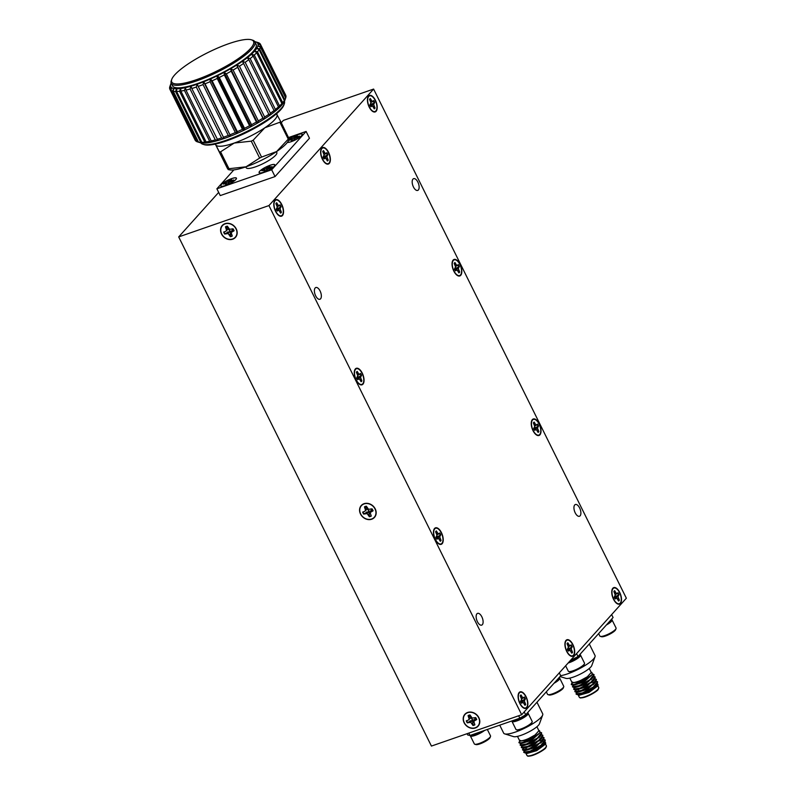 <?xml version="1.0" encoding="UTF-8"?>
<svg xmlns="http://www.w3.org/2000/svg" width="796" height="796" viewBox="0 0 796 796"><rect width="100%" height="100%" fill="white"/><g stroke="black" fill="none" stroke-linecap="round" stroke-linejoin="round"><path stroke-width="1.19" d="M571.677 681.883L573.667 682.57L571.807 682.132L569.817 678.122M589.259 668.471L591.249 672.481L587.358 676.759C583.06 680.282 578.642 682.849 574.105 684.48A12.348 2.776 153.6 0 0 581.767 681.873L592.125 674.67L591.896 672.461M597.378 683.545L598.085 684.888L588.851 692.052L578.513 695.366L578.065 694.729M595.786 684.968L596.363 684.938M596.96 684.988L597.716 685.565M598.085 684.888L597.657 686.043L589.03 692.42L578.652 695.405M578.752 691.714L577.727 691.983M577.209 691.634L576.005 693.943L582.483 692.898L593.328 686.988L597.517 681.744L595.915 681.048M593 681.346L591.667 681.665M576.025 689.246L574.812 691.545L581.289 690.51L592.144 684.6L596.333 679.346L594.731 678.65M591.806 678.948L590.473 679.277M574.831 686.848L573.627 689.157L580.105 688.112L590.95 682.202L595.139 676.958L593.537 676.262M573.647 684.451L572.433 686.759L578.911 685.714L589.766 679.804L593.955 674.56L592.582 673.884M572.453 682.053L571.239 684.351L574.105 684.48M576.095 694.062L577.15 694.61L582.622 693.187L593.478 687.276L597.1 683.963L597.577 681.903M592.562 681.764L590.94 682.212M576.931 689.167L576.374 689.625M574.901 691.664L575.966 692.212L581.438 690.799L592.284 684.888L595.905 681.565L596.383 679.505M591.378 679.376L589.756 679.814M575.747 686.769L575.19 687.227M573.717 689.266L574.772 689.814L580.244 688.401L591.1 682.49L594.721 679.167L595.199 677.107M574.513 684.411L573.996 684.829M572.523 686.868L573.588 687.416L579.06 686.003L589.906 680.092L593.527 676.779L594.085 674.829L592.463 674.152M572.563 682.65L571.379 684.64L572.394 685.028L581.757 681.873M571.906 682.331L572.205 682.928L577.826 682.003L587.358 676.759C582.234 679.993 577.677 681.933 573.667 682.57L572.702 682.66M578.115 694.619L588.493 691.764L597.03 684.142M576.642 691.863L576.961 692.51L587.468 689.276L595.806 681.665L595.508 681.058M593.279 681.048L592.264 681.187M582.811 684.6L579.956 686.172M575.448 689.465L575.767 690.122L586.274 686.878L594.453 679.038M574.732 686.998L574.583 687.724L585.09 684.49L593.428 676.869L593.129 676.272M573.389 685.326L573.09 684.729L573.389 685.326L583.737 682.182L592.274 674.56M577.15 694.61L587.667 691.435L596.184 685.207L596.781 683.893M575.966 692.212L586.483 689.047L594.99 682.809L595.587 681.495M574.772 689.814L585.289 686.649L593.139 680.431M588.811 681.396L586.334 682.291M580.573 685.028L578.801 686.102M594.721 679.167L593.806 680.411L594.403 679.107M573.588 687.416L584.105 684.252L591.945 678.043M578.214 683.326L577.617 683.714M593.527 676.779L592.612 678.023L593.209 676.709M572.394 685.028L582.911 681.854L591.299 675.625M580.374 688.003A8.895 2 -26.4 0 0 578.453 689.883M579.587 691.117A8.895 2 -26.4 0 0 589.856 687.077M593.04 684.789A8.895 2 -26.4 0 0 594.234 682.918L594.493 683.426M591.528 682.66A8.895 2 -26.4 0 0 589.388 683.286M590.363 682.62A8.398 1.89 153.6 0 1 591.199 682.421M591.975 682.291A8.398 1.89 153.6 0 1 592.95 682.291M592.901 684.023A8.398 1.89 153.6 0 1 584.363 689.177M578.513 689.595A8.398 1.89 153.6 0 1 579.488 688.341M584.025 687.038L583.757 686.49M582.941 684.849L582.572 684.102M582.702 684.033L583.07 684.779M611.627 614.592L613.079 617.517L578.015 656.551L570.344 660.551M576.563 653.625L578.015 656.551M572.175 659.924L571.727 659.018M608.243 622.9A9.234 2.08 -26.4 0 0 611.228 620.512A9.234 2.08 -26.4 0 0 611.845 619.059L611.786 618.95M606.363 624.999A9.035 2.03 -26.4 0 0 612.054 619.945A9.035 2.03 -26.4 0 0 611.796 619.696M598.652 633.586L599.876 636.054A9.035 2.03 -26.4 0 0 600.303 636.372A9.035 2.03 -26.4 0 0 608.88 633.855A9.035 2.03 -26.4 0 0 616.054 628.542A9.035 2.03 -26.4 0 0 616.064 628.014L612.054 619.945M600.303 636.372L601.458 636.72A8.139 1.831 -26.4 0 0 609.179 634.462A8.139 1.831 -26.4 0 0 615.636 629.686L616.054 628.542M569.259 661.765A9.234 2.08 -26.4 0 0 579.657 655.655A9.234 2.08 -26.4 0 0 580.274 654.203L580.224 654.093M568.145 662.998A9.035 2.03 -26.4 0 0 569.2 662.66A9.035 2.03 -26.4 0 0 580.493 655.078A9.035 2.03 -26.4 0 0 580.234 654.829M565.628 665.794L568.314 671.197A9.035 2.03 -26.4 0 0 568.732 671.506A9.035 2.03 -26.4 0 0 577.309 668.998A9.035 2.03 -26.4 0 0 584.493 663.685A9.035 2.03 -26.4 0 0 584.503 663.158L580.493 655.078M568.732 671.506L569.896 671.864A8.139 1.831 -26.4 0 0 577.607 669.605A8.139 1.831 -26.4 0 0 584.075 664.819L584.493 663.685M589.299 643.984L595.02 655.506A21.781 4.895 153.6 0 1 595 656.78A21.781 4.895 153.6 0 1 593.567 658.929A21.781 4.895 153.6 0 1 560.683 675.655M595 656.78L591.786 665.546A14.816 3.333 153.6 0 1 590.811 667.008A14.816 3.333 153.6 0 1 578.135 675.147A14.816 3.333 153.6 0 1 565.956 678.371L560.046 676.55M519.35 740.141L521.33 740.837L519.47 740.389L517.48 736.38M536.932 726.728L538.912 730.738L535.021 735.016C530.723 738.539 526.305 741.116 521.768 742.738A12.348 2.776 153.6 0 0 529.43 740.131L539.797 732.927L539.569 730.718M545.041 741.802L545.748 743.146L536.514 750.31L526.176 753.623L525.728 752.986M544.703 742.399L536.156 750.021L525.818 753.165L526.057 752.31M543.449 743.225L544.026 743.195M544.623 743.245L545.379 743.822M545.748 743.146L545.32 744.3L536.693 750.678L526.315 753.663M526.415 749.971L525.39 750.24M524.872 749.902L523.668 752.2L530.146 751.155L540.991 745.245L545.18 740.001L543.588 739.305M540.663 739.603L539.33 739.932M523.688 747.504L522.475 749.802L528.952 748.767L539.807 742.857L543.996 737.613L542.394 736.917M539.469 737.215L538.136 737.534M522.126 745.733L521.29 747.414L527.768 746.369L538.613 740.459L542.802 735.215L541.21 734.519M521.31 742.708L520.096 745.016L526.574 743.971L537.429 738.061L541.618 732.817L540.255 732.141M520.116 740.32L518.902 742.608L521.768 742.738M523.758 752.32L524.813 752.867L530.285 751.454L541.141 745.544L544.763 742.22L545.24 740.161M540.225 740.021L538.603 740.469M524.594 747.424L524.037 747.882M522.564 749.922L523.629 750.469L529.101 749.056L539.947 743.146L543.568 739.822L544.056 737.763M539.041 737.633L537.419 738.071M523.41 745.026L522.853 745.484M521.38 747.524L522.445 748.071L527.907 746.658L538.763 740.748L542.384 737.424L542.862 735.365M522.176 742.668L521.669 743.086M520.186 745.136L521.251 745.683L526.723 744.26L537.579 738.35L541.19 735.036L541.678 732.977M519.002 742.738L520.067 743.285L529.42 740.141M519.569 740.588L519.868 741.185L525.489 740.26L535.021 735.016C529.907 738.26 525.34 740.19 521.33 740.837L520.365 740.917M524.305 750.121L524.624 750.767L535.131 747.534L543.3 739.693M540.942 739.315L539.927 739.444M530.484 742.857L527.619 744.429M523.111 747.723L523.44 748.379L533.937 745.136L542.116 737.305M522.395 745.255L522.246 745.981L532.753 742.748L541.101 735.126L540.792 734.529M521.052 743.583L520.753 742.986L521.052 743.583L531.4 740.439L539.937 732.817M525.489 752.518L526.365 752.887L535.33 749.693L543.847 743.464L544.444 742.151M543.31 741.126L542.663 741.066L543.25 739.763M523.629 750.469L534.146 747.305L543.568 739.822M522.445 748.071L532.952 744.907L540.802 738.698M536.484 739.653L533.997 740.549M528.245 743.285L526.464 744.36M542.384 737.424L541.469 738.668L542.066 737.365M521.251 745.683L531.768 742.509L539.608 736.3M525.877 741.583L525.28 741.971M541.19 735.036L540.285 736.28L540.872 734.967M520.067 743.285L530.574 740.121L538.962 733.882M539.797 732.927L539.389 733.424M528.037 746.26A8.895 2 -26.4 0 0 526.116 748.14M527.25 749.374A8.895 2 -26.4 0 0 537.519 745.345M540.713 743.046A8.895 2 -26.4 0 0 541.897 741.175L542.156 741.683M539.19 740.917A8.895 2 -26.4 0 0 537.051 741.544M538.026 740.877A8.398 1.89 153.6 0 1 538.862 740.678M539.638 740.549A8.398 1.89 153.6 0 1 540.613 740.549M540.564 742.29A8.398 1.89 153.6 0 1 532.027 747.434M526.196 748.399A8.398 1.89 153.6 0 1 526.176 747.862A8.398 1.89 153.6 0 1 527.151 746.608M531.688 745.295L531.42 744.748M530.604 743.106L530.236 742.36M530.365 742.29L530.733 743.036M559.289 672.849L560.742 675.774L525.678 714.808L519.838 718.181L470.008 735.484L467.66 734.957L467.043 733.703M524.226 711.883L525.678 714.808M468.814 733.086L470.008 735.484M519.838 718.181L518.644 715.783M555.907 681.157A9.234 2.08 -26.4 0 0 558.892 678.769A9.234 2.08 -26.4 0 0 559.508 677.316L559.459 677.207M554.026 683.257A9.035 2.03 -26.4 0 0 559.727 678.202A9.035 2.03 -26.4 0 0 559.459 677.953M546.315 691.843L547.539 694.311A9.035 2.03 -26.4 0 0 547.966 694.629A9.035 2.03 -26.4 0 0 556.543 692.112A9.035 2.03 -26.4 0 0 563.727 686.809A9.035 2.03 -26.4 0 0 563.737 686.281L559.727 678.202M547.966 694.629L549.131 694.978A8.139 1.831 -26.4 0 0 556.842 692.719A8.139 1.831 -26.4 0 0 563.309 687.943L563.727 686.809M511.778 720.977A9.234 2.08 -26.4 0 0 519.34 719.017A9.234 2.08 -26.4 0 0 527.32 713.913A9.234 2.08 -26.4 0 0 527.937 712.46L527.887 712.35M511.928 721.017A9.035 2.03 -26.4 0 0 511.967 721.375A9.035 2.03 -26.4 0 0 516.863 720.917A9.035 2.03 -26.4 0 0 528.156 713.335A9.035 2.03 -26.4 0 0 527.897 713.087M511.967 721.375L515.977 729.454A9.035 2.03 -26.4 0 0 516.405 729.763A9.035 2.03 -26.4 0 0 524.972 727.255A9.035 2.03 -26.4 0 0 532.156 721.942A9.035 2.03 -26.4 0 0 532.166 721.415L528.156 713.335M516.405 729.763L517.559 730.121A8.139 1.831 -26.4 0 0 525.27 727.862A8.139 1.831 -26.4 0 0 531.738 723.086L532.156 721.942M470.137 735.434A9.234 2.08 -26.4 0 0 481.56 731.474M470.287 735.484A9.035 2.03 -26.4 0 0 470.317 735.832A9.035 2.03 -26.4 0 0 475.212 735.385A9.035 2.03 -26.4 0 0 484.585 730.42M470.317 735.832L474.336 743.912A9.035 2.03 -26.4 0 0 474.754 744.23A9.035 2.03 -26.4 0 0 483.331 741.713A9.035 2.03 -26.4 0 0 490.515 736.409A9.035 2.03 -26.4 0 0 490.525 735.882L487.341 729.464M474.754 744.23L475.918 744.578A8.139 1.831 -26.4 0 0 483.63 742.32A8.139 1.831 -26.4 0 0 490.097 737.544L490.515 736.409M536.972 702.241L542.683 713.763A21.781 4.895 153.6 0 1 542.663 715.037A21.781 4.895 153.6 0 1 541.23 717.186A21.781 4.895 153.6 0 1 522.594 729.156A21.781 4.895 153.6 0 1 504.704 733.882A21.781 4.895 153.6 0 1 503.669 733.136L499.719 725.166M542.663 715.037L539.449 723.803A14.816 3.333 153.6 0 1 538.474 725.265A14.816 3.333 153.6 0 1 525.798 733.405A14.816 3.333 153.6 0 1 513.619 736.628L504.704 733.882M233.865 169.886L216.88 188.801L220.253 195.587L275.048 176.563L309.475 138.235L306.112 131.439L288.64 137.509M521.678 714.728L431.432 746.071L178.682 236.919L268.939 205.577L373.603 89.062L626.352 598.214L521.678 714.728L268.939 205.577M281.286 122.703L283.356 120.405L373.603 89.062M178.682 236.919L218.671 192.403M471.6 717.544A1.811 1.532 -138.1 0 0 474.287 719.723A1.811 1.532 -138.1 0 0 474.784 717.883M367.981 508.793A1.811 1.532 -138.1 0 0 370.667 510.972A1.811 1.532 -138.1 0 0 371.165 509.142M228.989 228.751A1.811 1.532 -138.1 0 0 231.676 230.93A1.811 1.532 -138.1 0 0 232.173 229.099M469.133 715.136A5.622 4.766 -138.1 0 0 468.366 715.505L471.192 717.534L468.157 720.191L469.192 719.156L468.068 715.614A5.771 4.895 41.9 0 1 469.003 715.176A5.771 4.895 41.9 0 1 469.978 714.957L472.187 718.111L475.66 717.584A5.771 4.895 41.9 0 1 476.655 719.594L473.759 721.275L474.884 724.818A5.771 4.895 41.9 0 1 472.963 725.484L470.754 722.32L467.292 722.848A5.771 4.895 41.9 0 1 466.287 720.838L468.157 720.191M473.759 721.275L475.71 718.828L476.714 719.375M466.655 720.708A5.622 4.766 -138.1 0 0 467.59 722.549L472.496 720.161L473.142 725.126A5.622 4.766 -138.1 0 0 474.774 724.609M365.513 506.385A5.622 4.766 -138.1 0 0 364.747 506.754L367.573 508.783L364.528 511.44L365.563 510.405L364.449 506.863A5.771 4.895 41.9 0 1 365.374 506.425A5.771 4.895 41.9 0 1 366.359 506.206L368.568 509.36L372.03 508.833A5.771 4.895 41.9 0 1 373.035 510.853L370.14 512.524L371.254 516.067A5.771 4.895 41.9 0 1 369.344 516.733L367.135 513.569L363.663 514.107A5.771 4.895 41.9 0 1 362.668 512.087L364.528 511.44M370.14 512.524L371.374 510.544L373.095 510.624M363.036 511.957A5.622 4.766 -138.1 0 0 363.961 513.798L368.876 511.41L369.523 516.375A5.622 4.766 -138.1 0 0 371.155 515.858M226.522 226.343A5.622 4.766 -138.1 0 0 225.766 226.721L228.581 228.751L225.547 231.407L226.581 230.372L225.457 226.83A5.771 4.895 41.9 0 1 226.392 226.392A5.771 4.895 41.9 0 1 227.377 226.163L229.586 229.328L233.049 228.8A5.771 4.895 41.9 0 1 234.054 230.81L231.148 232.492L232.273 236.034A5.771 4.895 41.9 0 1 230.362 236.701L228.144 233.536L224.681 234.064A5.771 4.895 41.9 0 1 223.676 232.054L225.547 231.407M231.148 232.492L233.099 230.044L234.104 230.591M224.044 231.925A5.622 4.766 -138.1 0 0 224.979 233.765L229.885 231.377L230.661 233.417L230.532 236.342A5.622 4.766 -138.1 0 0 232.163 235.825M356.469 372.399L356.777 371.702M356.648 378.508L361.026 375.553A5.383 2.587 70.8 0 0 360.21 373.871M360.976 381.473A5.383 2.587 70.8 0 0 361.364 380.906L360.548 380.617M322.798 151.648L323.514 150.653L325.335 153.608L326.907 152.713A5.532 2.657 -109.2 0 1 327.872 154.643L326.838 156.643L328.211 160.105A5.532 2.657 -109.2 0 1 327.425 160.981L325.614 158.016L324.032 158.911A5.532 2.657 -109.2 0 1 323.077 156.981L324.101 154.981L322.738 151.519A5.532 2.657 -109.2 0 1 323.315 150.772A5.532 2.657 -109.2 0 1 323.514 150.653M322.977 157.767L327.355 154.812A5.383 2.587 70.8 0 0 326.539 153.131M327.305 160.732A5.383 2.587 70.8 0 0 327.693 160.155L326.877 159.877M369.623 99.53L370.339 98.525L372.16 101.49L373.742 100.585A5.532 2.657 -109.2 0 1 374.697 102.515L373.662 104.515L375.035 107.977A5.532 2.657 -109.2 0 1 374.249 108.853L372.438 105.888L370.856 106.783A5.532 2.657 -109.2 0 1 369.901 104.853L370.926 102.853L369.563 99.401A5.532 2.657 -109.2 0 1 370.14 98.644A5.532 2.657 -109.2 0 1 370.339 98.525M369.802 105.639L374.18 102.684A5.383 2.587 70.8 0 0 373.364 101.002M374.13 108.604A5.383 2.587 70.8 0 0 374.518 108.037L373.702 107.749M454.257 263.546L454.974 262.551L456.785 265.506L458.367 264.61A5.532 2.657 -109.2 0 1 459.322 266.541L458.297 268.541L459.67 272.003A5.532 2.657 -109.2 0 1 458.884 272.869L457.063 269.914L455.491 270.809A5.532 2.657 -109.2 0 1 454.526 268.879L455.561 266.879L454.188 263.416A5.532 2.657 -109.2 0 1 454.765 262.67A5.532 2.657 -109.2 0 1 454.974 262.551M454.436 269.665L458.814 266.71A5.383 2.587 70.8 0 0 457.999 265.018M458.755 272.62A5.383 2.587 70.8 0 0 459.143 272.053L458.337 271.764M533.449 423.084L534.166 422.079L535.987 425.044L537.559 424.139A5.532 2.657 -109.2 0 1 538.514 426.069L537.489 428.069L538.862 431.531A5.532 2.657 -109.2 0 1 538.076 432.407L536.255 429.442L534.683 430.337A5.532 2.657 -109.2 0 1 533.718 428.417L534.753 426.407L533.38 422.955A5.532 2.657 -109.2 0 1 533.957 422.208A5.532 2.657 -109.2 0 1 534.166 422.079M533.628 429.193L538.006 426.238A5.383 2.587 70.8 0 0 537.191 424.557M537.947 432.158A5.383 2.587 70.8 0 0 538.335 431.591L537.529 431.303M613.945 591.697L614.661 590.702L616.482 593.667L618.054 592.761A5.532 2.657 -109.2 0 1 619.009 594.692L617.985 596.692L619.358 600.154A5.532 2.657 -109.2 0 1 618.572 601.03L616.751 598.065L615.179 598.96A5.532 2.657 -109.2 0 1 614.223 597.03L615.248 595.03L613.875 591.567A5.532 2.657 -109.2 0 1 614.452 590.821A5.532 2.657 -109.2 0 1 614.661 590.702M614.124 597.816L618.502 594.861A5.383 2.587 70.8 0 0 617.686 593.179M618.452 600.781A5.383 2.587 70.8 0 0 618.83 600.204L618.024 599.925M567.12 643.825L567.837 642.83L569.657 645.785L571.23 644.889A5.532 2.657 -109.2 0 1 572.185 646.82L571.16 648.82L572.533 652.282A5.532 2.657 -109.2 0 1 571.747 653.148L569.926 650.193L568.354 651.088A5.532 2.657 -109.2 0 1 567.389 649.158L568.424 647.158L567.05 643.695A5.532 2.657 -109.2 0 1 567.628 642.949A5.532 2.657 -109.2 0 1 567.837 642.83M567.299 649.944L571.677 646.989A5.383 2.587 70.8 0 0 570.861 645.297M571.618 652.899A5.383 2.587 70.8 0 0 572.006 652.332L571.2 652.043M520.285 695.953L521.012 694.948L522.823 697.913L524.405 697.017A5.532 2.657 -109.2 0 1 525.36 698.948L524.335 700.948L525.698 704.41A5.532 2.657 -109.2 0 1 524.922 705.276L523.101 702.311L521.529 703.216A5.532 2.657 -109.2 0 1 520.564 701.286L521.599 699.286L520.226 695.823A5.532 2.657 -109.2 0 1 520.803 695.077A5.532 2.657 -109.2 0 1 521.012 694.948M520.465 702.062L524.853 699.107A5.383 2.587 70.8 0 0 524.037 697.425M524.793 705.027A5.383 2.587 70.8 0 0 525.181 704.46L524.375 704.171M275.983 203.766L276.7 202.771L278.52 205.736L280.092 204.831A5.532 2.657 -109.2 0 1 281.058 206.761L280.023 208.761L281.396 212.224A5.532 2.657 -109.2 0 1 280.61 213.099L278.789 210.134L277.217 211.03A5.532 2.657 -109.2 0 1 276.262 209.099L277.287 207.099L275.913 203.637A5.532 2.657 -109.2 0 1 276.491 202.89A5.532 2.657 -109.2 0 1 276.7 202.771M276.162 209.885L280.54 206.93A5.383 2.587 70.8 0 0 279.724 205.249M280.49 212.85A5.383 2.587 70.8 0 0 280.879 212.273L280.063 211.995M435.661 531.927L436.377 530.932L438.198 533.897L439.77 532.992A5.532 2.657 -109.2 0 1 440.735 534.922L439.7 536.922L441.074 540.385A5.532 2.657 -109.2 0 1 440.288 541.26L438.477 538.295L436.895 539.19A5.532 2.657 -109.2 0 1 435.939 537.26L436.964 535.26L435.601 531.798A5.532 2.657 -109.2 0 1 436.178 531.051A5.532 2.657 -109.2 0 1 436.377 530.932M435.84 538.046L440.218 535.091A5.383 2.587 70.8 0 0 439.402 533.41M440.168 541.011A5.383 2.587 70.8 0 0 440.556 540.434L439.74 540.156M470.157 720.758L469.152 722.201M472.496 720.161L470.754 722.32M473.262 722.201L471.998 723.524M475.71 718.828L474.794 720.241M470.366 716.35L469.043 717.584M471.192 717.534L469.192 719.156M366.538 512.007L365.533 513.45M368.876 511.41L367.135 513.569M369.642 513.45L368.369 514.773M372.09 510.087L371.175 511.5M366.737 507.599L365.424 508.833M367.573 508.783L365.563 510.405M227.547 231.974L226.542 233.417M229.885 231.377L228.144 233.536M230.661 233.417L229.387 234.73M233.099 230.044L232.183 231.457M227.756 227.566L226.432 228.79M228.581 228.751L226.581 230.372M357.702 379.662A5.532 2.657 -109.2 0 1 356.747 377.732L357.772 375.732L356.409 372.269A5.532 2.657 -109.2 0 1 356.986 371.523A5.532 2.657 -109.2 0 1 357.185 371.394L359.006 374.359L360.578 373.463A5.532 2.657 -109.2 0 1 361.543 375.394L360.508 377.394L361.881 380.856A5.532 2.657 -109.2 0 1 361.095 381.722L359.285 378.757L357.702 379.662M357.354 379.075L358.469 378.806M361.364 380.906L361.881 380.856M359.792 379.384L360.946 378.976M357.026 378.399L360.508 377.394M358.24 376.876L360.777 376.239M361.026 375.553L361.543 375.394M357.663 375.314L359.822 374.309M357.573 375.006L359.006 374.359M357.105 373.682L358.12 373.274M323.683 158.324L324.798 158.066M327.693 160.155L328.211 160.105M326.121 158.633L327.275 158.225M323.355 157.658L326.838 156.643M324.569 156.125L327.106 155.489M327.355 154.812L327.872 154.643M323.992 154.563L326.151 153.558M323.902 154.265L325.335 153.608M323.435 152.931L324.45 152.534M370.518 106.206L371.623 105.938M374.518 108.037L375.035 107.977M372.946 106.505L374.1 106.097M370.18 105.53L373.662 104.515M371.394 103.997L373.931 103.371M374.18 102.684L374.697 102.515M370.817 102.445L372.976 101.44M370.727 102.137L372.16 101.49M370.259 100.803L371.274 100.405M455.143 270.222L456.247 269.963M459.143 272.053L459.67 272.003M457.571 270.531L458.735 270.123M454.805 269.555L458.297 268.541M456.018 268.023L458.566 267.386M458.814 266.71L459.322 266.541M455.441 266.461L457.6 265.456M455.362 266.153L456.785 265.506M454.894 264.829L455.909 264.431M534.335 429.76L535.439 429.492M538.335 431.591L538.862 431.531M536.763 430.059L537.927 429.651M534.007 429.084L537.489 428.069M535.211 427.561L537.758 426.925M538.006 426.238L538.514 426.069M534.633 425.999L536.793 424.994M534.554 425.691L535.987 425.044M534.086 424.358L535.101 423.96M614.83 598.373L615.945 598.114M618.83 600.204L619.358 600.154M617.258 598.682L618.422 598.274M614.502 597.706L617.985 596.692M615.706 596.174L618.253 595.547M618.502 594.861L619.009 594.692M615.139 594.622L617.288 593.617M615.049 594.313L616.482 593.667M614.582 592.98L615.597 592.582M568.006 650.501L569.11 650.242M572.006 652.332L572.533 652.282M570.433 650.81L571.598 650.402M567.667 649.835L571.16 648.82M568.881 648.302L571.428 647.665M571.677 646.989L572.185 646.82M568.304 646.74L570.463 645.735M568.225 646.432L569.657 645.785M567.757 645.108L568.772 644.71M521.181 702.629L522.285 702.361M525.181 704.46L525.698 704.41M523.609 702.938L524.773 702.53M520.843 701.953L524.335 700.948M522.057 700.43L524.594 699.793M524.853 699.107L525.36 698.948M521.48 698.868L523.639 697.863M521.4 698.56L522.823 697.913M520.922 697.236L521.947 696.828M276.869 210.442L277.983 210.184M280.879 212.273L281.396 212.224M279.296 210.751L280.461 210.343M276.54 209.776L280.023 208.761M277.754 208.244L280.291 207.617M280.54 206.93L281.058 206.761M277.177 206.691L279.336 205.686M277.088 206.383L278.52 205.736M276.62 205.05L277.635 204.652M436.556 538.603L437.661 538.345M440.556 540.434L441.074 540.385M438.984 538.912L440.138 538.504M436.218 537.937L439.7 536.922M437.432 536.404L439.969 535.768M440.218 535.091L440.735 534.922M436.855 534.842L439.014 533.837M436.765 534.544L438.198 533.897M436.298 533.211L437.312 532.813M467.73 712.669A8.656 7.343 -138.1 0 0 467.143 726.151A8.656 7.343 -138.1 0 0 479.56 721.833A8.656 7.343 -138.1 0 0 467.73 712.669M364.1 503.918A8.656 7.343 -138.1 0 0 363.513 517.4A8.656 7.343 -138.1 0 0 375.941 513.092A8.656 7.343 -138.1 0 0 364.1 503.918M225.119 223.885A8.656 7.343 -138.1 0 0 224.532 237.367A8.656 7.343 -138.1 0 0 236.949 233.049A8.656 7.343 -138.1 0 0 225.119 223.885M355.553 369.324A8.288 3.98 70.8 0 0 354.966 370.289A8.288 3.98 70.8 0 0 355.384 377.861A8.288 3.98 70.8 0 0 359.752 384.07A8.288 3.98 70.8 0 0 363.195 376.19A8.288 3.98 70.8 0 0 355.553 369.324M321.882 148.573A8.288 3.98 70.8 0 0 321.295 149.539A8.288 3.98 70.8 0 0 321.713 157.12A8.288 3.98 70.8 0 0 326.081 163.329A8.288 3.98 70.8 0 0 329.524 155.439A8.288 3.98 70.8 0 0 321.882 148.573M368.707 96.445A8.288 3.98 70.8 0 0 368.12 97.42A8.288 3.98 70.8 0 0 368.538 104.992A8.288 3.98 70.8 0 0 372.906 111.201A8.288 3.98 70.8 0 0 376.349 103.311A8.288 3.98 70.8 0 0 368.707 96.445M453.332 260.471A8.288 3.98 70.8 0 0 452.745 261.436A8.288 3.98 70.8 0 0 453.163 269.018A8.288 3.98 70.8 0 0 457.531 275.217A8.288 3.98 70.8 0 0 460.983 267.337A8.288 3.98 70.8 0 0 453.332 260.471M532.524 419.999A8.288 3.98 70.8 0 0 531.937 420.975A8.288 3.98 70.8 0 0 532.365 428.546A8.288 3.98 70.8 0 0 536.723 434.755A8.288 3.98 70.8 0 0 540.176 426.865A8.288 3.98 70.8 0 0 532.524 419.999M613.019 588.622A8.288 3.98 70.8 0 0 612.432 589.587A8.288 3.98 70.8 0 0 612.86 597.169A8.288 3.98 70.8 0 0 617.218 603.378A8.288 3.98 70.8 0 0 620.671 595.488A8.288 3.98 70.8 0 0 613.019 588.622M566.195 640.75A8.288 3.98 70.8 0 0 565.608 641.715A8.288 3.98 70.8 0 0 566.036 649.297A8.288 3.98 70.8 0 0 570.394 655.506A8.288 3.98 70.8 0 0 573.846 647.616A8.288 3.98 70.8 0 0 566.195 640.75M519.37 692.878A8.288 3.98 70.8 0 0 518.783 693.843A8.288 3.98 70.8 0 0 519.201 701.415A8.288 3.98 70.8 0 0 523.569 707.624A8.288 3.98 70.8 0 0 527.022 699.744A8.288 3.98 70.8 0 0 519.37 692.878M275.068 200.691A8.288 3.98 70.8 0 0 274.471 201.657A8.288 3.98 70.8 0 0 274.899 209.239A8.288 3.98 70.8 0 0 279.267 215.447A8.288 3.98 70.8 0 0 282.709 207.557A8.288 3.98 70.8 0 0 275.068 200.691M434.745 528.852A8.288 3.98 70.8 0 0 434.158 529.818A8.288 3.98 70.8 0 0 434.576 537.399A8.288 3.98 70.8 0 0 438.944 543.608A8.288 3.98 70.8 0 0 442.387 535.718A8.288 3.98 70.8 0 0 434.745 528.852M465.6 713.883A8.895 7.542 41.9 0 1 465.859 713.385M478.884 725.086A8.895 7.542 41.9 0 1 478.356 725.435M361.971 505.132A8.895 7.542 41.9 0 1 362.24 504.634M375.264 516.345A8.895 7.542 41.9 0 1 374.737 516.694M222.95 225.129A8.895 7.542 41.9 0 1 223.228 224.611M475.351 727.972A8.895 7.542 41.9 0 1 465.143 724.4A8.895 7.542 41.9 0 1 464.884 714.271A8.895 7.542 41.9 0 1 476.535 714.609A8.895 7.542 41.9 0 1 478.107 726.151A8.895 7.542 41.9 0 1 475.351 727.972M371.722 519.221A8.895 7.542 41.9 0 1 361.523 515.649A8.895 7.542 41.9 0 1 361.265 505.52A8.895 7.542 41.9 0 1 372.916 505.858A8.895 7.542 41.9 0 1 374.488 517.4A8.895 7.542 41.9 0 1 371.722 519.221M232.721 239.188A8.895 7.542 41.9 0 1 222.512 235.616A8.895 7.542 41.9 0 1 222.253 225.487A8.895 7.542 41.9 0 1 233.905 225.825A8.895 7.542 41.9 0 1 235.477 237.377A8.895 7.542 41.9 0 1 232.721 239.188M320.072 290.938A6.219 2.985 -109.2 0 1 319.912 299.266A6.219 2.985 -109.2 0 1 315.047 294.371A6.219 2.985 -109.2 0 1 315.833 287.515A6.219 2.985 -109.2 0 1 320.072 290.938M481.829 616.791A6.219 2.985 -109.2 0 1 481.67 625.129A6.219 2.985 -109.2 0 1 476.804 620.223A6.219 2.985 -109.2 0 1 477.59 613.368A6.219 2.985 -109.2 0 1 481.829 616.791M417.86 182.085A6.219 2.985 -109.2 0 1 417.701 190.423A6.219 2.985 -109.2 0 1 412.835 185.518A6.219 2.985 -109.2 0 1 413.612 178.662A6.219 2.985 -109.2 0 1 417.86 182.085M579.617 507.947A6.219 2.985 -109.2 0 1 579.448 516.276A6.219 2.985 -109.2 0 1 574.593 511.37A6.219 2.985 -109.2 0 1 575.369 504.515A6.219 2.985 -109.2 0 1 579.617 507.947M362.25 373.105A8.736 4.189 -109.2 0 1 362.021 384.806A8.736 4.189 -109.2 0 1 355.195 377.931A8.736 4.189 -109.2 0 1 356.29 368.299A8.736 4.189 -109.2 0 1 362.25 373.105M328.579 152.364A8.736 4.189 -109.2 0 1 328.35 164.056A8.736 4.189 -109.2 0 1 321.524 157.18A8.736 4.189 -109.2 0 1 322.619 147.559A8.736 4.189 -109.2 0 1 328.579 152.364M375.404 100.236A8.736 4.189 -109.2 0 1 375.175 111.928A8.736 4.189 -109.2 0 1 368.349 105.052A8.736 4.189 -109.2 0 1 369.444 95.43A8.736 4.189 -109.2 0 1 375.404 100.236M460.028 264.262A8.736 4.189 -109.2 0 1 459.799 275.953A8.736 4.189 -109.2 0 1 452.974 269.078A8.736 4.189 -109.2 0 1 454.068 259.446A8.736 4.189 -109.2 0 1 460.028 264.262M539.22 423.79A8.736 4.189 -109.2 0 1 538.992 435.482A8.736 4.189 -109.2 0 1 532.166 428.606A8.736 4.189 -109.2 0 1 533.26 418.985A8.736 4.189 -109.2 0 1 539.22 423.79M619.716 592.413A8.736 4.189 -109.2 0 1 619.497 604.104A8.736 4.189 -109.2 0 1 612.671 597.229A8.736 4.189 -109.2 0 1 613.766 587.607A8.736 4.189 -109.2 0 1 619.716 592.413M572.891 644.541A8.736 4.189 -109.2 0 1 572.662 656.232A8.736 4.189 -109.2 0 1 565.837 649.357A8.736 4.189 -109.2 0 1 566.931 639.735A8.736 4.189 -109.2 0 1 572.891 644.541M526.066 696.669A8.736 4.189 -109.2 0 1 525.838 708.36A8.736 4.189 -109.2 0 1 519.012 701.485A8.736 4.189 -109.2 0 1 520.106 691.853A8.736 4.189 -109.2 0 1 526.066 696.669M281.754 204.492A8.736 4.189 -109.2 0 1 281.525 216.184A8.736 4.189 -109.2 0 1 274.7 209.308A8.736 4.189 -109.2 0 1 275.794 199.677A8.736 4.189 -109.2 0 1 281.754 204.492M441.442 532.643A8.736 4.189 -109.2 0 1 441.213 544.335A8.736 4.189 -109.2 0 1 434.387 537.459A8.736 4.189 -109.2 0 1 435.482 527.838A8.736 4.189 -109.2 0 1 441.442 532.643M263.904 172.135A8.656 1.94 153.6 0 1 259.546 172.851A8.656 1.94 153.6 0 1 266.103 166.981A8.656 1.94 153.6 0 1 274.729 165.309A8.656 1.94 153.6 0 1 263.904 172.135M261.874 170.812L264.819 169.966L264.003 171.289A5.771 1.294 -26.4 0 0 265.924 170.623L267.824 168.921L271.237 167.558A5.771 1.294 -26.4 0 0 272.053 166.643L269.108 167.488L269.924 166.165A5.771 1.294 -26.4 0 0 268.013 166.832L266.103 168.533L262.69 169.896A5.771 1.294 -26.4 0 0 261.874 170.812M262.959 170.434A5.622 1.264 153.6 0 1 263.028 170.364L262.69 169.896M265.058 170.354L264.551 169.249M266.73 169.727L266.103 168.533M267.894 168.891L267.217 167.717M268.451 168.633L268.013 166.832M268.242 167.359A5.622 1.264 153.6 0 1 269.167 167.011M265.128 170.931L264.799 170.404M265.366 170.841L264.819 169.966M269.386 168.205L269.108 167.488M270.421 167.837L270.192 167.289M289.286 138.942A8.656 1.94 153.6 0 1 297.953 134.614A8.656 1.94 153.6 0 1 302.162 134.773A8.656 1.94 153.6 0 1 291.336 141.598A8.656 1.94 153.6 0 1 287.386 142.394M289.306 140.265L292.251 139.429L291.445 140.753A5.771 1.294 -26.4 0 0 293.356 140.086L295.256 138.385L298.679 137.011A5.771 1.294 -26.4 0 0 299.495 136.106L296.54 136.952L297.356 135.628A5.771 1.294 -26.4 0 0 295.445 136.295L293.535 137.997L290.122 139.36A5.771 1.294 -26.4 0 0 289.306 140.265M290.391 139.897A5.622 1.264 153.6 0 1 290.47 139.827L290.122 139.36M292.49 139.807L291.983 138.713M294.172 139.181L293.535 137.997M295.336 138.345L294.649 137.181M295.883 138.086L295.445 136.295M295.674 136.822A5.622 1.264 153.6 0 1 296.6 136.474M292.56 140.394L292.241 139.857M292.799 140.305L292.251 139.429M296.818 137.658L296.54 136.952M297.863 137.3L297.624 136.753M225.507 185.468A8.656 1.94 153.6 0 1 221.149 186.184A8.656 1.94 153.6 0 1 227.706 180.324A8.656 1.94 153.6 0 1 236.332 178.642A8.656 1.94 153.6 0 1 225.507 185.468M223.477 184.145L226.422 183.299L225.606 184.622A5.771 1.294 -26.4 0 0 227.527 183.956L229.427 182.254L232.84 180.891A5.771 1.294 -26.4 0 0 233.656 179.976L230.711 180.821L231.527 179.498A5.771 1.294 -26.4 0 0 229.616 180.165L227.706 181.866L224.293 183.229A5.771 1.294 -26.4 0 0 223.477 184.145M224.562 183.767A5.622 1.264 153.6 0 1 224.631 183.697L224.293 183.229M226.661 183.687L226.154 182.583M228.333 183.06L227.706 181.866M229.497 182.224L228.82 181.05M230.054 181.966L229.616 180.165M229.845 180.692A5.622 1.264 153.6 0 1 230.77 180.344M226.731 184.264L226.402 183.737M226.969 184.174L226.422 183.299M230.989 181.538L230.711 180.821M232.024 181.17L231.795 180.622M257.834 42.516A50.556 11.363 153.6 0 1 258.073 42.586A50.556 11.363 153.6 0 1 259.357 43.153L259.466 43.372M285.804 95.411A50.556 11.363 -26.4 0 0 285.704 95.182L260.461 44.327A50.556 11.363 153.6 0 1 260.551 44.546L285.764 95.55M259.357 43.153L256.999 42.506L259.814 43.491A50.556 11.363 153.6 0 1 260.461 44.327M285.883 97.351A50.556 11.363 -26.4 0 0 285.943 95.908L260.69 45.044A50.556 11.363 153.6 0 1 260.63 46.486L285.674 97.948M284.849 99.789A50.556 11.363 -26.4 0 0 285.645 98.137A50.556 11.363 -26.4 0 0 285.704 97.998L260.451 47.133A50.556 11.363 153.6 0 1 259.595 48.924L284.849 99.789L283.734 102.584A48.586 10.925 153.6 0 1 281.535 105.41L282.709 102.674A50.556 11.363 -26.4 0 0 284.341 100.565L259.098 49.71A50.556 11.363 153.6 0 1 257.466 51.81L282.709 102.674M279.535 105.918A50.556 11.363 -26.4 0 0 281.913 103.56L256.66 52.705A50.556 11.363 153.6 0 1 254.292 55.063L279.535 105.918L278.351 108.574A48.586 10.925 153.6 0 1 274.252 112.007L275.396 109.46A50.556 11.363 -26.4 0 0 278.451 106.903L253.208 56.048A50.556 11.363 153.6 0 1 250.153 58.596L275.396 109.46M270.401 113.201A50.556 11.363 -26.4 0 0 274.053 110.515L248.81 59.65A50.556 11.363 153.6 0 1 245.158 62.337L270.401 113.201L269.337 115.629A48.586 10.925 153.6 0 1 263.735 119.33L264.67 117.052A50.556 11.363 -26.4 0 0 268.829 114.296L243.586 63.431A50.556 11.363 153.6 0 1 239.417 66.197L264.67 117.052M258.332 120.922A50.556 11.363 -26.4 0 0 262.909 118.156L237.666 67.302A50.556 11.363 153.6 0 1 233.089 70.058L258.332 120.922L257.586 123.042A48.586 10.925 153.6 0 1 251.019 126.663L251.556 124.703A50.556 11.363 -26.4 0 0 256.431 122.017L231.188 71.152A50.556 11.363 153.6 0 1 226.313 73.849L251.556 124.703M244.511 128.315A50.556 11.363 -26.4 0 0 249.566 125.758L224.323 74.904A50.556 11.363 153.6 0 1 219.258 77.461L244.511 128.315L244.223 130.106A48.586 10.925 153.6 0 1 237.357 133.28L237.357 131.668A50.556 11.363 -26.4 0 0 242.472 129.31L217.218 78.446A50.556 11.363 153.6 0 1 212.114 80.814L237.357 131.668M230.283 134.673A50.556 11.363 -26.4 0 0 235.327 132.564L210.074 81.709A50.556 11.363 153.6 0 1 205.04 83.819L230.581 136.116A48.586 10.925 153.6 0 1 224.074 138.544L223.457 137.26A50.556 11.363 -26.4 0 0 228.303 135.459L203.06 84.605A50.556 11.363 153.6 0 1 198.214 86.406L223.457 137.26M217.049 139.37A50.556 11.363 -26.4 0 0 221.577 137.917L196.333 87.053A50.556 11.363 153.6 0 1 191.806 88.505L217.985 140.494A48.586 10.925 153.6 0 1 212.472 141.927L211.219 140.942A50.556 11.363 -26.4 0 0 215.318 139.877L190.075 89.013A50.556 11.363 153.6 0 1 185.975 90.077L211.219 140.942M206.104 141.937A50.556 11.363 -26.4 0 0 209.686 141.28L184.433 90.426A50.556 11.363 153.6 0 1 180.861 91.072L206.104 141.937L207.666 142.802A48.586 10.925 153.6 0 1 203.686 143.101L201.836 142.335A50.556 11.363 -26.4 0 0 204.801 142.106L179.548 91.251A50.556 11.363 153.6 0 1 176.593 91.47L201.836 142.335M198.522 142.126A50.556 11.363 -26.4 0 0 200.791 142.335L175.548 91.48A50.556 11.363 153.6 0 1 173.269 91.261L198.522 142.126L200.642 142.822A48.586 10.925 153.6 0 1 200.055 142.663L197.517 141.887A50.556 11.363 -26.4 0 0 197.756 141.957L172.513 91.092A50.556 11.363 153.6 0 1 170.991 90.455L196.234 141.32A50.556 11.363 -26.4 0 0 197.517 141.887M169.886 89.281L195.129 140.146A50.556 11.363 -26.4 0 0 195.776 140.972L170.533 90.117A50.556 11.363 153.6 0 1 169.886 89.281A50.556 11.363 153.6 0 1 169.787 89.062L170.633 86.237A48.586 10.925 -26.4 0 0 171.628 87.65A48.586 10.925 -26.4 0 0 173.677 88.505A48.586 10.925 -26.4 0 0 176.732 88.794A48.586 10.925 -26.4 0 0 180.712 88.495A48.586 10.925 -26.4 0 0 185.508 87.62A48.586 10.925 -26.4 0 0 191.02 86.187A48.586 10.925 -26.4 0 0 197.109 84.227A48.586 10.925 -26.4 0 0 203.627 81.809A48.586 10.925 -26.4 0 0 210.393 78.973A48.586 10.925 -26.4 0 0 217.268 75.799A48.586 10.925 -26.4 0 0 224.064 72.356A48.586 10.925 -26.4 0 0 230.621 68.735A48.586 10.925 -26.4 0 0 236.78 65.023A48.586 10.925 -26.4 0 0 242.382 61.312A48.586 10.925 -26.4 0 0 247.297 57.7A48.586 10.925 -26.4 0 0 251.397 54.267A48.586 10.925 -26.4 0 0 254.581 51.093A48.586 10.925 -26.4 0 0 256.78 48.277A48.586 10.925 -26.4 0 0 257.924 45.86A48.586 10.925 -26.4 0 0 258.004 43.929A48.586 10.925 -26.4 0 0 256.999 42.506A48.586 10.925 -26.4 0 0 255.536 41.8A48.586 10.925 -26.4 0 0 254.949 41.651A48.586 10.925 -26.4 0 0 254.76 41.611M169.827 88.923L169.648 88.565A50.556 11.363 153.6 0 1 169.707 87.122L170.702 84.296A48.586 10.925 -26.4 0 0 170.633 86.237L169.648 88.565M285.645 98.137L284.739 100.624A48.586 10.925 153.6 0 1 283.734 102.584L284.341 100.565M281.913 103.56L281.535 105.41A48.586 10.925 153.6 0 1 278.351 108.574L278.451 106.903M274.053 110.515L274.252 112.007A48.586 10.925 153.6 0 1 269.337 115.629L268.829 114.296M262.909 118.156L263.735 119.33A48.586 10.925 153.6 0 1 257.586 123.042L230.621 68.735L231.188 71.152M256.431 122.017L257.586 123.042M249.566 125.758L251.019 126.663A48.586 10.925 153.6 0 1 244.223 130.106L217.268 75.799L217.218 78.446M242.472 129.31L244.223 130.106M235.327 132.564L237.357 133.28A48.586 10.925 153.6 0 1 230.581 136.116L203.627 81.809L203.06 84.605M228.303 135.459L230.581 136.116M221.577 137.917L224.074 138.544A48.586 10.925 153.6 0 1 217.985 140.494L215.318 139.877M209.686 141.28L212.472 141.927A48.586 10.925 153.6 0 1 207.666 142.802L204.801 142.106M200.791 142.335L203.686 143.101A48.586 10.925 153.6 0 1 200.642 142.822L197.756 141.957M260.551 44.546L258.004 43.929L260.69 45.044M260.63 46.486L257.924 45.86L260.451 47.133M259.595 48.924L256.78 48.277L259.098 49.71M257.466 51.81L254.581 51.093L256.66 52.705M254.292 55.063L251.397 54.267L253.208 56.048M250.153 58.596L247.297 57.7L248.81 59.65M245.158 62.337L242.382 61.312L243.586 63.431M239.417 66.197L236.78 65.023L237.666 67.302M233.089 70.058L230.621 68.735M226.313 73.849L224.064 72.356L224.323 74.904M219.258 77.461L217.268 75.799M212.114 80.814L210.393 78.973L210.074 81.709M205.04 83.819L203.627 81.809M198.214 86.406L197.109 84.227L196.333 87.053M191.806 88.505L191.02 86.187L190.075 89.013M185.975 90.077L185.508 87.62L184.433 90.426M180.861 91.072L180.712 88.495L179.548 91.251M176.593 91.47L176.732 88.794L175.548 91.48M173.269 91.261L173.677 88.505L172.513 91.092M170.991 90.455L171.628 87.65L170.533 90.117M171.17 83.102A48.586 10.925 -26.4 0 0 170.851 83.839A48.586 10.925 -26.4 0 0 170.702 84.296L169.896 86.475M289.286 138.992L288.52 140.603A34.208 7.691 153.6 0 1 276.62 151.548A34.208 7.691 153.6 0 1 246.014 166.812A34.208 7.691 153.6 0 1 229.606 169.846L228.074 169.528M216.88 188.801L271.675 169.767L306.112 131.439M270.103 165.25A8.796 1.98 -26.4 0 0 259.108 172.632A8.796 1.98 -26.4 0 0 267.864 170.493A8.796 1.98 -26.4 0 0 274.859 164.812A8.796 1.98 -26.4 0 0 270.103 165.25M287.346 142.444L287.376 142.464A8.796 1.98 -26.4 0 0 296.669 139.24A8.796 1.98 -26.4 0 0 302.301 134.275A8.796 1.98 -26.4 0 0 297.535 134.713A8.796 1.98 -26.4 0 0 289.276 138.912M231.676 178.593A8.796 1.98 -26.4 0 0 220.691 185.965A8.796 1.98 -26.4 0 0 229.447 183.836A8.796 1.98 -26.4 0 0 236.442 178.155A8.796 1.98 -26.4 0 0 231.676 178.593M245.755 166.901L246.163 167.727A17.114 3.851 -26.4 0 0 263.207 163.568A17.114 3.851 -26.4 0 0 276.819 152.514L276.411 151.688M275.048 176.563L271.675 169.767M289.018 138.285A38.895 8.746 153.6 0 1 288.261 139.131L279.874 122.236A38.895 8.746 -26.4 0 0 280.63 121.39L288.729 138.066M261.566 157.101A38.895 8.746 153.6 0 1 259.645 158.056L251.257 141.161A38.895 8.746 -26.4 0 0 253.178 140.205L261.566 157.101L276.62 151.548L288.261 139.131M228.969 168.712A38.895 8.746 153.6 0 1 227.805 168.822L219.417 151.927A38.895 8.746 -26.4 0 0 220.582 151.817L228.969 168.712L246.014 166.812L259.645 158.056M227.517 168.603L215.726 144.842A34.208 7.691 -26.4 0 0 234.213 143.051A34.208 7.691 -26.4 0 0 264.819 127.788A34.208 7.691 -26.4 0 0 276.938 114.306A34.208 7.691 -26.4 0 0 276.501 113.778M196.453 79.69A45.68 10.268 -26.4 0 0 240.86 56.834A45.68 10.268 -26.4 0 0 251.387 39.8A45.68 10.268 -26.4 0 0 208.064 52.486A45.68 10.268 -26.4 0 0 171.767 79.331A45.68 10.268 -26.4 0 0 196.453 79.69M171.259 83.301L172.513 85.829A46.666 10.487 -26.4 0 0 218.98 74.476A46.666 10.487 -26.4 0 0 256.113 44.327L254.859 41.8A46.666 10.487 153.6 0 1 196.532 80.943A46.666 10.487 153.6 0 1 171.259 83.301A46.666 10.487 153.6 0 1 171.309 80.575L171.767 79.331M251.387 39.8L252.66 40.188A46.666 10.487 153.6 0 1 254.859 41.8M200.831 142.862A46.666 10.487 -26.4 0 0 202.93 144.275A46.666 10.487 -26.4 0 0 247.198 131.32A46.666 10.487 -26.4 0 0 284.281 103.898A46.666 10.487 -26.4 0 0 284.421 101.371M284.281 103.898L283.824 105.142A45.68 10.268 153.6 0 1 247.526 131.977A45.68 10.268 153.6 0 1 204.204 144.673L202.93 144.275M215.507 144.056A34.208 7.691 -26.4 0 0 215.726 144.842L215.437 144.613M219.417 151.927L215.726 144.842M251.257 141.161L234.213 143.051L220.582 151.817M279.874 122.236L264.819 127.788L253.178 140.205M276.65 114.077L280.63 121.39M224.074 138.544L197.109 84.227M237.357 133.28L210.393 78.973M251.019 126.663L224.064 72.356M263.735 119.33L236.78 65.023M578.344 695.296L579.289 697.216A10.855 2.438 -26.4 0 0 590.105 694.58A10.855 2.438 -26.4 0 0 598.741 687.565L597.796 685.664M598.562 688.53A10.358 2.328 153.6 0 1 590.264 694.908A10.358 2.328 153.6 0 1 580.175 697.664M526.007 753.553L526.962 755.474A10.855 2.438 -26.4 0 0 537.768 752.837A10.855 2.438 -26.4 0 0 546.404 745.822L545.459 743.922M546.235 746.787A10.358 2.328 153.6 0 1 537.927 753.165A10.358 2.328 153.6 0 1 527.838 755.921M591.12 672.222L591.955 672.481M578.145 694.908L577.846 694.301M594.622 679.267L594.323 678.67M574.583 687.724L574.284 687.117M597.1 683.963L596.184 685.207M595.905 681.565L594.99 682.809M579.289 697.216C581.199 698.082 578.314 698.211 583.408 697.575C589.239 696.202 597.697 690.828 598.045 689.654L598.741 687.565M538.793 730.479L539.628 730.738M525.818 753.165L525.509 752.558M543.469 739.922L543.17 739.315M542.285 737.524L541.986 736.927M522.246 745.981L521.947 745.374M522.494 745.106L521.579 746.35M524.813 752.867L526.365 752.887M544.763 742.22L543.847 743.464M526.962 755.474C528.862 756.339 525.977 756.469 531.071 755.832C536.902 754.459 545.36 749.086 545.718 747.912L546.404 745.822M526.176 747.862L525.947 748.469M358.26 383.244L359.752 384.07M354.31 371.871L354.966 370.289M324.589 162.493L326.081 163.329M320.639 151.121L321.295 149.539M371.414 110.365L372.906 111.201M367.463 99.002L368.12 97.42M456.048 274.391L457.531 275.217M452.088 263.018L452.745 261.436M535.24 433.92L536.723 434.755M531.28 422.557L531.937 420.975M615.736 602.542L617.218 603.378M611.786 591.179L612.432 589.587M568.911 654.67L570.394 655.506M564.951 643.297L565.608 641.715M522.086 706.798L523.569 707.624M518.126 695.425L518.783 693.843M277.744 214.592L279.267 215.447M273.814 203.279L274.471 201.657M437.452 542.773L438.944 543.608M433.502 531.4L434.158 529.818M255.536 41.8L258.073 42.586M170.851 83.839L169.946 86.326"/></g></svg>
